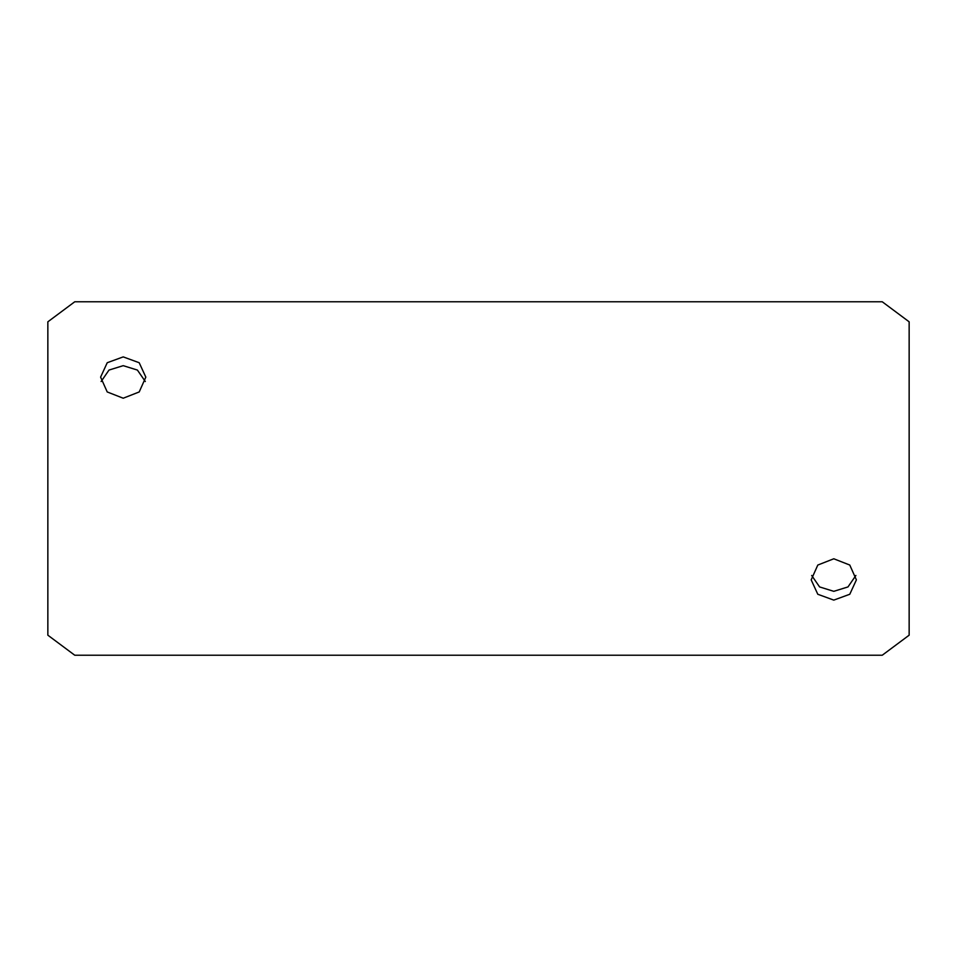 <?xml version="1.0" encoding="UTF-8"?>
<svg xmlns="http://www.w3.org/2000/svg" width="957" height="957" viewBox="0 0 957 957"><rect width="100%" height="100%" fill="white"/><g stroke="black" fill="none" stroke-linecap="round" stroke-linejoin="round"><path stroke-width="1.44" d="M123.214 398.22L107.22 391.951L100.605 377.13L107.232 362.727L123.214 356.889L139.196 362.727L145.823 377.13L139.208 391.951L123.214 398.22M101.119 381.52L109.014 370.06L123.214 365.67L137.401 370.06L145.308 381.52M833.786 600.111L817.792 594.261L811.177 579.87L817.804 565.049L833.786 558.78L849.768 565.037L856.395 579.87L849.78 594.261L833.786 600.111M855.881 575.48L847.986 586.928L833.786 591.33L819.587 586.928L811.692 575.468M882.234 301.766L74.766 301.766L47.85 321.815L47.85 635.185L74.766 655.234L882.234 655.234L909.15 635.185L909.15 321.815L882.234 301.766"/></g></svg>
